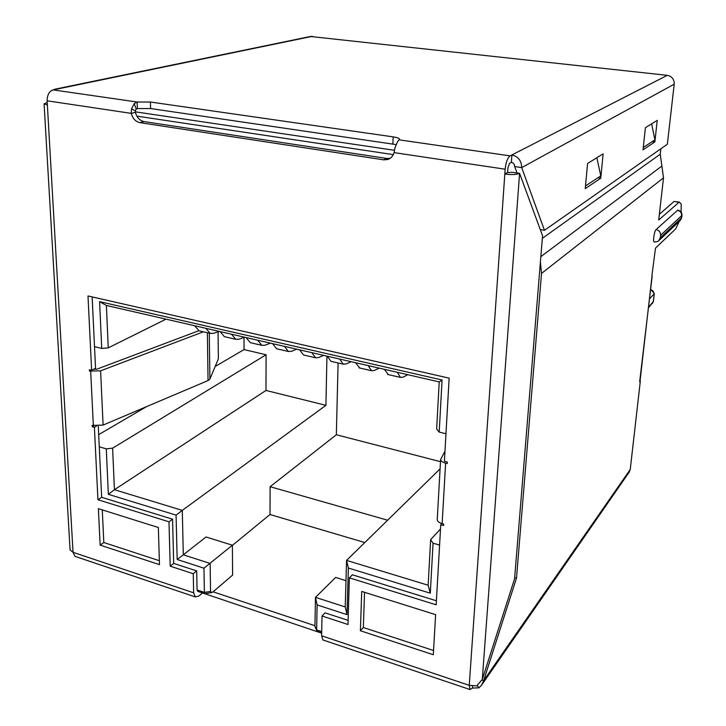 <?xml version="1.0" encoding="UTF-8"?>
<svg xmlns="http://www.w3.org/2000/svg" width="726" height="726" viewBox="0 0 726 726"><rect width="100%" height="100%" fill="white"/><g stroke="black" fill="none" stroke-linecap="round" stroke-linejoin="round"><path stroke-width="1.09" d="M232.384 545.38L269.999 514.516L270.117 486.71L387.62 520.206M338.08 362.982L336.347 434.756L270.117 486.71M326.945 356.13L325.92 405.335L265.988 390.452L266.088 354.76L244.054 349.587L244.009 337.399M266.088 354.76L112.621 448.16L114.427 489.714L182.29 510.378L325.92 405.335M176.073 515.115L182.29 510.378L183.306 554.8L206.03 536.986L232.384 545.208L232.61 575.083L212.954 591.944L211.584 592.652L210.558 591.445L204.36 592.38L203.97 568.195L177.171 559.492L176.073 515.115L108.346 494.315L106.286 448.859L99.281 446.835M336.347 434.756L440.482 461.672M439.593 545.072L433.059 543.184L430.3 593.187L348.353 568.022L347.001 614.632L317.117 604.93L316.636 629.896L314.939 626.202L315.474 597.362L345.24 606.945L346.565 560.39L440.083 468.869M94.507 346.638L101.713 348.426L99.589 301.644L442.07 380.007L439.194 432.079L436.653 428.984L439.212 381.921L106.404 305.464L108.247 347.872L165.991 319.15M323.497 640.15L322.879 639.933L321.609 635.767L322.026 615.993L347.99 624.514L349.36 577.851L352.382 574.801L436.399 600.783L353.78 575.237M439.194 432.079L445.964 433.758M197.853 591.391L197.055 589.939L196.701 570.917L173.696 563.403L172.552 519.208L101.676 497.301L171.336 518.836M345.984 580.664L335.657 577.433L315.474 597.362L317.117 604.93M364.788 542.549L269.999 514.516M314.939 626.202L315.22 627.228M177.171 559.492L183.306 554.8L210.15 563.449L210.558 591.445M203.97 568.195L232.384 545.208M108.346 494.315L114.427 489.714L265.988 390.452M112.621 448.16L106.286 448.859M98.7 434.629L146.507 406.66M215.177 366.485L244.054 349.587M101.713 348.426L108.247 347.872M433.059 543.184L430.636 539.636L440.519 528.955M348.353 568.022L346.565 560.39L428.149 585.229L430.636 539.636M345.24 606.945L347.001 614.632M428.149 585.229L430.3 593.187M106.404 305.464L99.589 301.644M439.212 381.921L442.07 380.007M272.595 343.643L276.606 348.752L277.396 348.943M284.474 346.375L288.404 351.484L291.589 351.302L296.752 349.197M257.712 340.222L261.805 345.331L265.09 345.186L270.39 343.135M246.087 337.554L250.243 342.654L251.06 342.844M231.503 334.205L235.75 339.305L239.117 339.178L244.553 337.2M220.105 331.582L224.416 336.683L225.251 336.873M205.812 328.297L210.204 333.397L213.671 333.298L219.225 331.383M194.65 325.738L199.106 330.829L199.959 331.02M311.781 352.645L315.547 357.764L318.641 357.555L323.651 355.377M299.666 349.859L303.504 354.978L304.267 355.159M327.299 356.212L330.965 361.33L331.7 361.503M339.677 359.052L343.262 364.18L346.248 363.926L351.112 361.684M355.522 362.701L359.715 367.982M368.164 365.605L371.567 370.732L374.444 370.441L379.144 368.127M384.353 369.316L388.328 374.607M397.267 372.284L400.48 377.42L403.239 377.093L407.767 374.698M211.584 592.652L204.687 593.687L204.36 592.38L197.055 589.939M317.77 631.52L316.636 629.896L321.691 631.584M639.778 380.832L640.341 380.95L630.241 469.468L629.215 472.1L481.538 685.235M652.22 275.753L639.797 380.669L639.67 381.794L640.341 380.95M651.984 275.063L655.496 248.12L675.643 228.935L679.237 221.421M660.587 235.278L660.306 237.729L681.36 218.009L681.641 215.676L660.587 235.278C660.624 232.247 659.135 230.333 656.113 229.543L677.785 210.113C683.538 211.284 682.376 217.691 680.226 220.477M656.113 229.543C654.28 230.904 652.629 242.021 654.262 241.994C657.284 241.704 658.745 241.304 658.645 240.796L660.306 237.729M681.142 212.246L681.197 204.07L679.264 202.037L658.7 220.042L663.519 177.825L660.261 154.193L660.869 148.776M663.519 177.825L541.523 273.421L516.495 578.114L483.652 680.616L481.529 685.226L478.978 687.812L477.254 685.525M202.255 592.87L321.663 633.154M202.264 593.187L198.888 596.046L195.303 596.926L193.633 592.806L193.261 573.721L170.193 566.153L168.995 521.812L97.937 499.742L94.407 427.351L96.44 426.18M349.36 577.851L436.172 604.812L440.755 524.744L443.586 525.533L443.668 524.054L442.134 523.618C439.212 522.729 437.569 521.459 437.224 519.807L437.27 518.963M444.974 451.164L440.6 459.594C440.963 461.128 442.633 462.308 445.619 463.143L447.189 463.551L447.28 462.008L444.394 461.264L449.149 378.155L88 295.963L91.621 370.269L89.434 369.706L89.498 371.086L91.267 370.178M435.609 614.65L433.313 654.743L360.395 630.749L361.711 591.427L435.609 614.65M158.35 527.512L159.475 564.637L100.152 545.117L98.373 508.663L158.35 527.512M310.41 36.491L667.258 75.332L511.903 154.947L511.376 162.343L509.588 163.286L507.946 167.715L507.601 172.534L504.815 174.04L505.16 169.203C505.886 162.279 507.538 157.841 510.115 155.872L511.903 154.947C518.282 156.553 521.549 160.764 521.704 167.588L544.455 230.296L667.357 144.238L674.209 84.18L521.704 167.588L514.634 166.544L517.03 172.988M47.226 102.511L44.095 103.863L47.372 104.943L47.126 100.805L131.27 113.374L131.506 108.864L135.317 110.815L136.216 109.082L137.341 108.564L137.123 102.021L150.418 102.021L393.174 136.878C396.886 137.441 399.01 138.176 399.563 139.102L397.467 141.86L395.044 147.723L394.064 152.614C393.011 156.172 390.869 158.495 387.63 159.557L383.609 159.829L139.864 122.64C135.581 121.65 132.713 118.556 131.27 113.374L135.399 112.339C136.833 117.503 139.682 120.58 143.966 121.569L386.885 158.459L383.609 159.829M218.072 331.782L218.372 358.844L209.905 379.063L208.044 380.551L103.101 425.073L92.184 425.4L92.247 426.743L94.407 427.351M103.101 425.073L100.605 370.832L89.498 371.086M440.755 524.744L441.871 523.546M100.605 370.832L203.362 331.809M93.772 369.171L96.576 369.271L198.797 330.711M97.937 499.742L101.676 497.301L98.291 426.144M91.621 370.269L95.542 368.264L92.138 296.907M44.095 103.863L70.077 549.936L73.036 552.314L75.032 556.37L75.867 556.651M390.098 158.386L386.885 158.459M348.108 620.376L325.085 612.853L322.026 615.993M364.543 592.316L363.336 627.509L433.558 650.505L363.336 627.509L360.395 630.749M102.275 509.897L103.827 542.531L159.357 560.717L103.827 542.531L100.152 545.117M603.125 153.839L600.765 178.215L585.256 188.633L587.579 163.45L603.125 153.839M657.239 120.389L654.852 141.915L643.018 149.865L645.405 127.703L657.239 120.389M312.361 36.327L53.125 89.897C49.205 91.294 47.199 94.934 47.126 100.805M507.601 172.534L512.511 172.316L519.58 173.378L482.291 679.4L476.728 685.888L469.241 685.344L469.994 689.546L472.481 688.067L478.978 687.812M472.626 686.052L472.481 688.067M679.264 202.037L674.055 201.483L659.362 214.306M213.099 591.817L314.948 625.712M481.991 680.062L483.652 680.616L630.241 469.468M516.495 578.114L514.67 577.578M541.523 273.421L540.407 262.068M69.977 548.139L70.077 549.936M482.291 679.4L514.571 578.822L542.549 235.75L519.58 173.378C516.458 174.657 511.54 174.875 504.815 174.04L469.241 685.344L321.609 635.767M544.455 230.296L540.28 229.597M511.376 162.343C513.5 162.878 514.58 164.276 514.634 166.544M667.258 75.332C671.967 76.339 674.282 79.288 674.209 84.18M396.033 144.583L150.609 108.546L150.418 102.021M137.341 108.564L150.609 108.546M131.506 108.864L134.21 103.636L137.123 102.021L53.125 89.897M135.317 110.815L135.399 112.339M55.947 89.316L51.864 90.351M600.765 178.215L597.906 177.797M654.852 141.915L652.302 141.579M596.854 157.724L600.774 175.883L585.501 185.938M585.573 185.139L585.746 185.892M651.621 123.856L654.916 139.837L643.272 147.505M643.336 146.915L643.454 147.469M196.701 570.917L193.261 573.721M172.552 519.208L168.995 521.812M173.696 563.403L170.193 566.153M92.247 426.743L93.808 425.844M648.672 306.835L653.218 301.889L654.298 293.54L650.678 289.257M649.588 298.803L654.135 293.939L653.155 291.144L650.659 289.384M393.32 154.62L136.851 116.124M394.481 150.3L135.272 111.822M648.572 307.688L653.382 301.562L654.298 293.54M640.132 380.252L652.012 276.098M445.619 463.143L442.134 523.618M394.064 152.614L505.16 169.203M193.633 592.806L73.036 552.314L47.372 104.943M93.355 425.735L90.686 371.394M660.261 154.193L542.34 238.337M674.055 201.483L678.837 202.209M659.108 240.36L679.763 220.922L681.36 218.009M681.641 215.676C681.687 212.8 680.28 211.003 677.412 210.268M143.966 121.569L139.864 122.64M399.336 139.873L510.115 155.872M392.902 143.966L393.174 136.878M136.216 109.082L134.21 103.636M661.894 166.036L540.843 256.641M208.044 380.551L207.364 332.735M209.905 379.063L209.269 333.18M276.606 348.752L288.404 351.484M250.243 342.654L261.805 345.331M224.416 336.683L235.75 339.305M199.106 330.829L210.204 333.397M303.504 354.978L315.547 357.764M330.965 361.33L343.262 364.18M359.007 367.819L371.567 370.732M387.648 374.444L400.48 377.42M204.605 593.65L197.617 591.318M316.681 630.395L314.975 626.683M321.672 632.827L317.407 631.402M652.148 303.795L653.382 301.562M75.032 556.37L195.303 596.926M389.399 158.812L387.63 159.557M322.879 639.933L469.994 689.546M399.545 139.628L399.563 139.102M311.118 36.345L54.432 89.298M440.6 459.594L437.224 519.807"/></g></svg>
